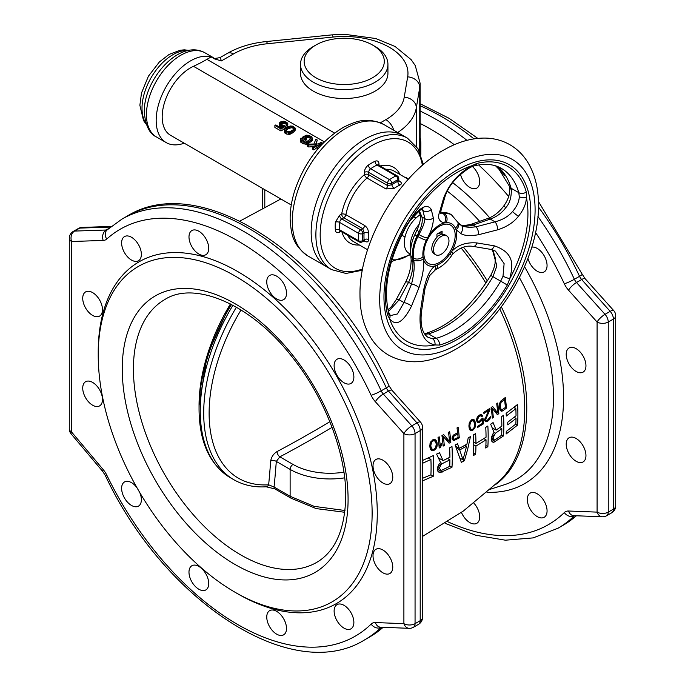 <?xml version="1.0" encoding="UTF-8"?>
<svg xmlns="http://www.w3.org/2000/svg" width="685" height="685" viewBox="0 0 685 685"><rect width="100%" height="100%" fill="white"/><g stroke="black" fill="none" stroke-linecap="round" stroke-linejoin="round"><path stroke-width="1.03" d="M235.169 592.319A193.684 111.826 60 0 0 372.126 513.253A193.684 111.826 -120 0 0 235.169 276.038A193.684 111.826 -120 0 0 98.22 355.113L98.22 352.141A197.323 113.924 -120 0 1 237.746 271.577A197.323 113.924 -120 0 1 377.272 513.253A197.323 113.924 60 0 1 237.746 593.809L235.169 592.319A193.684 111.826 60 0 1 98.22 355.113M392.762 477.282A13.965 8.066 -120 0 0 386.665 463.231A13.965 8.066 -120 0 0 375.902 459.489A13.965 8.066 -120 0 0 373.017 465.886A13.965 8.066 -120 0 0 379.113 479.937A13.965 8.066 -120 0 0 389.868 483.678A13.965 8.066 -120 0 0 392.762 477.282M391.443 572.035A13.965 8.066 -120 0 0 388.9 555.826A13.965 8.066 -120 0 0 375.902 549.301A13.965 8.066 -120 0 0 374.335 550.757A13.965 8.066 -120 0 0 376.878 566.974A13.965 8.066 -120 0 0 389.868 573.491A13.965 8.066 -120 0 0 391.443 572.035M348.93 629.455A13.965 8.066 -120 0 0 350.977 628.821A13.965 8.066 -120 0 0 351.833 614.308A13.965 8.066 -120 0 0 339.058 603.999A13.965 8.066 -120 0 0 337.011 604.632A13.965 8.066 -120 0 0 336.164 619.146A13.965 8.066 -120 0 0 348.93 629.455M276.637 634.147A13.965 8.066 -120 0 0 283.616 634.841A13.965 8.066 -120 0 0 285.756 623.65A13.965 8.066 -120 0 0 276.637 611.345A13.965 8.066 -120 0 0 269.65 610.652A13.965 8.066 -120 0 0 267.51 621.843A13.965 8.066 -120 0 0 276.637 634.147M193.915 584.862A13.965 8.066 -120 0 0 205.834 589.931A13.965 8.066 -120 0 0 203.796 570.81A13.965 8.066 -120 0 0 191.877 565.741A13.965 8.066 -120 0 0 193.915 584.862M136.957 487.703A13.965 8.066 -120 0 0 124.516 481.949A13.965 8.066 -120 0 0 122.94 494.801A13.965 8.066 -120 0 0 138.473 506.129A13.965 8.066 -120 0 0 140.048 493.277A13.965 8.066 -120 0 0 139.714 492.472M82.731 388.104A13.965 8.066 -120 0 0 88.827 402.155A13.965 8.066 -120 0 0 99.59 405.897A13.965 8.066 -120 0 0 102.476 399.509A13.965 8.066 -120 0 0 96.379 385.45A13.965 8.066 -120 0 0 85.625 381.708A13.965 8.066 -120 0 0 82.731 388.104M84.049 293.351A13.965 8.066 -120 0 0 86.593 309.569A13.965 8.066 -120 0 0 99.59 316.085A13.965 8.066 -120 0 0 101.157 314.629A13.965 8.066 -120 0 0 98.614 298.412A13.965 8.066 -120 0 0 85.625 291.896A13.965 8.066 -120 0 0 84.049 293.351M126.554 235.94A13.965 8.066 -120 0 0 124.516 236.565A13.965 8.066 -120 0 0 123.66 251.078A13.965 8.066 -120 0 0 136.435 261.387A13.965 8.066 -120 0 0 138.473 260.754A13.965 8.066 -120 0 0 139.329 246.24A13.965 8.066 -120 0 0 126.554 235.94M198.856 231.239A13.965 8.066 -120 0 0 191.877 230.554A13.965 8.066 -120 0 0 189.736 241.736A13.965 8.066 -120 0 0 198.856 254.049A13.965 8.066 -120 0 0 205.834 254.734A13.965 8.066 -120 0 0 207.975 243.552A13.965 8.066 -120 0 0 198.856 231.239M281.578 280.525A13.965 8.066 -120 0 0 269.65 275.456A13.965 8.066 -120 0 0 271.697 294.576A13.965 8.066 -120 0 0 283.616 299.645A13.965 8.066 -120 0 0 281.578 280.525M352.552 370.585A13.965 8.066 -120 0 0 337.011 359.257A13.965 8.066 -120 0 0 335.444 372.109A13.965 8.066 -120 0 0 350.977 383.446A13.965 8.066 -120 0 0 352.552 370.585M375.371 401.744A7.895 2.201 -41.9 0 1 383.309 394.046L388.464 391.075A7.895 2.201 -41.9 0 1 391.983 390.287L389.003 385.749A7.895 0.942 154.9 0 1 386.34 387.847A7.895 4.555 -120 0 0 388.464 391.075L416.985 422.902L411.831 425.873L383.309 394.046A7.895 4.555 60 0 1 381.185 390.827A7.895 0.942 154.9 0 1 371.124 395.305A15.789 9.111 -120 0 0 375.371 401.744L403.893 433.579A7.895 2.201 -41.9 0 1 411.831 425.873A7.895 4.555 60 0 1 415.059 433.579A7.895 4.555 0 0 1 403.893 433.579L403.893 623.658A7.895 6.054 -87.8 0 0 409.168 628.325L380.646 627.212A7.895 6.054 -87.8 0 1 375.371 622.554L403.893 623.658A7.895 4.555 0 0 0 415.059 623.658L415.059 433.579L420.205 430.6L420.205 620.687L415.059 623.658A7.895 4.555 -120 0 1 413.423 627.272L418.569 624.3A7.895 4.555 -120 0 0 420.205 620.687A7.895 4.555 180 0 0 422.517 617.459L422.517 427.38A7.895 4.555 180 0 1 420.205 430.6A7.895 4.555 60 0 0 416.985 422.902A7.895 2.201 -41.9 0 1 420.504 422.114A7.895 7.895 0 0 1 422.517 427.38M517.894 414.956A176.362 101.825 60 0 1 517.569 425.094L506.147 433.99A179.17 103.444 60 0 0 506.283 431.43L515.848 424.049A176.893 102.133 60 0 0 516.019 418.432L507.748 424.846A178.905 103.289 60 0 0 507.765 422.876A178.905 103.289 60 0 0 507.756 422.217L516.028 415.795A176.893 102.133 60 0 0 515.848 408.662L506.283 416.052A179.17 103.444 60 0 0 506.147 413.338L517.569 404.441A176.362 101.825 60 0 1 517.894 414.956M503.835 425.77A179.675 103.735 60 0 1 503.518 435.917L493.782 442.339L492.481 441.988L491.222 439.907A181.465 104.771 60 0 0 491.273 438.177L492.695 434.196L494.073 432.398L490.648 424.186L493.072 422.568L496.12 430.12L501.848 426.104A180.027 103.94 60 0 0 501.531 416.694L503.518 415.264A179.675 103.735 60 0 1 503.835 425.77M488.165 436.516A181.756 104.942 60 0 1 487.857 446.671L485.742 448.024A181.927 105.036 60 0 0 486.042 439.847L475.938 446.072A182.407 105.31 60 0 1 475.638 454.249L473.429 455.551A182.441 105.336 60 0 0 473.737 445.404A182.441 105.336 60 0 0 473.429 434.898L475.638 433.588A182.407 105.31 60 0 1 475.947 443.435L486.05 437.218A181.927 105.036 60 0 0 485.742 427.371L487.857 426.01A181.756 104.942 60 0 1 488.165 436.516M467.761 448.838L464.421 460.68L461.356 462.349L455.14 444.993L457.486 443.769L459.275 448.35L466.93 444.163L468.206 437.903L470.458 436.619L467.761 448.838M452.297 457.126A181.636 104.865 60 0 1 451.989 467.273L440.335 472.581L438.768 472.085L437.244 469.85A179.975 103.906 60 0 0 437.295 468.12L438.982 464.293L440.626 462.64L436.61 454.087L439.496 452.742L443.067 460.594L449.917 457.229A181.422 104.745 60 0 0 449.608 447.819L451.989 446.611A181.636 104.865 60 0 1 452.297 457.126M422.517 460.466L433.28 455.611A179.427 103.598 60 0 1 433.596 466.117A179.427 103.598 60 0 1 433.28 476.263L422.517 480.87M422.517 478.31L430.908 474.842A179.042 103.366 60 0 0 430.908 459.464L422.517 463.317M442.253 463.617L441.02 464.635L439.753 467.393A180.301 104.094 60 0 1 439.719 468.694L440.857 470.261L442.065 470.107L449.728 466.348A181.422 104.745 60 0 0 449.908 459.866L442.253 463.617L440.601 462.666M459.703 449.925L466.596 446.158L462.991 459.815L459.703 449.925L456.364 447.999M495.435 433.22L493.337 437.227A181.234 104.634 60 0 1 493.294 438.52L494.245 439.976L495.246 439.701L501.651 435.223A180.027 103.94 60 0 0 501.84 428.741L495.435 433.22L494.056 432.423M501.386 409.69L500.761 408.466A180.044 103.949 60 0 0 500.384 405.083L501.086 402.352L504.528 399.586A179.23 103.478 60 0 1 505.402 407.472L501.908 409.793L499.759 408.748M471.16 429.418L470.004 427.252A182.45 105.336 60 0 0 469.833 425.676L470.398 422.44L471.734 420.924L473.241 420.778L474.448 422.97A182.407 105.319 60 0 1 474.619 424.546L474.003 427.757L472.65 429.255L471.16 429.418L469.216 428.296M454.198 435.891L453.205 437.818A181.782 104.951 60 0 1 453.264 438.494L454.523 439.239L458.085 437.373A182.09 105.13 60 0 0 457.76 434.025L454.198 435.891L453.213 435.326M432.286 449.317L431.011 447.082A179.196 103.461 60 0 0 430.839 445.507L431.507 442.33L433.023 440.917L434.71 440.875L436.037 443.135A179.967 103.906 60 0 1 436.208 444.711L435.48 447.862L433.947 449.257L432.286 449.317L430.12 448.067M502.679 410.889L501.189 411.257L499.802 409.15A180.206 104.043 60 0 0 499.425 405.768L500.744 401.102L505.282 397.514A179.042 103.366 60 0 1 506.455 408.106L502.679 410.889L499.819 409.236M497.755 412.978A180.557 104.248 60 0 0 496.711 403.722L497.678 403.037A180.412 104.163 60 0 1 498.843 413.629L497.387 414.648L492.352 408.466A181.165 104.599 60 0 1 493.303 417.448L492.31 418.115A181.285 104.668 60 0 0 491.145 407.532L492.635 406.53L497.755 412.978L494.544 411.12M489.972 409.561L485.682 419.4A181.885 105.01 60 0 1 485.725 419.845L486.675 420.41L487.54 420.093L490.597 416.668L489.921 418.997L487.463 421.309L485.716 421.737L484.706 420.496A181.962 105.053 60 0 0 484.663 420.051L488.636 410.443L483.918 413.5A181.962 105.053 60 0 0 483.764 412.361L489.818 408.423A181.431 104.745 60 0 1 489.972 409.561L488.97 408.979M481.786 418.749L482.985 417.996A182.056 105.113 60 0 1 483.559 423.801L477.676 427.431A182.338 105.276 60 0 0 477.582 426.327L482.608 423.236A182.107 105.139 60 0 0 482.257 419.657L480.63 421.626L478.695 422.576L477.753 422.431L476.657 420.933A182.356 105.284 60 0 0 476.546 420.025L477.95 416.232L480.716 414.528L482.754 415.958L481.726 416.6L480.69 415.778L478.935 416.617L477.454 419.725A182.321 105.267 60 0 1 477.505 420.179L478.181 421.215L479.474 421.147L481.786 418.749M475.527 424.246L475.082 427.354L472.744 430.368L471.657 430.771L470.107 430.266L469.131 427.988A182.45 105.336 60 0 0 468.908 425.967L469.293 422.833L471.588 419.785L472.684 419.391L474.277 419.922L475.304 422.225A182.39 105.302 60 0 1 475.527 424.246L474.525 423.673M453.847 440.524L459.292 437.886A182.15 105.165 60 0 0 458.137 427.303L457.023 427.902A182.09 105.13 60 0 1 457.614 432.672L453.324 435.155L452.04 438.177A181.688 104.899 60 0 1 452.134 439.076L453.847 440.524L452.477 439.727M449.565 441.542A181.465 104.771 60 0 0 448.521 432.286L449.668 431.713A181.568 104.831 60 0 1 450.833 442.296L449.112 443.161L443.332 436.559A180.917 104.454 60 0 1 444.291 445.541L443.118 446.106A180.789 104.377 60 0 0 441.953 435.523L443.709 434.675L449.565 441.542L445.849 439.393M438.032 437.39L439.213 436.833A180.455 104.189 60 0 1 440.224 445.644L441.251 443.52A180.6 104.274 60 0 1 441.423 445.301L440.387 447.416L439.205 447.981A180.309 104.103 60 0 0 438.032 437.39M437.227 444.479L436.696 447.528L434.042 450.37L432.826 450.696L431.096 450.088L430.026 447.759A179.042 103.366 60 0 0 429.803 445.729L430.274 442.647L432.869 439.779L434.102 439.462L435.874 440.095L436.996 442.45A180.104 103.983 60 0 1 437.227 444.479L436.114 443.837M430.908 459.464L428.185 457.888M423.27 462.795L422.517 462.358M514.966 417.824L514.966 416.643M514.966 408.157L514.966 406.539M438.854 458.744L439.368 458.453M515.848 408.662L513.793 407.472M517.569 425.094L515.814 424.083M516.019 418.432L514.11 417.328M496.12 430.12L492.25 427.885M503.518 435.917L501.668 434.847M495.469 441.594L491.248 439.153M493.782 442.339L491.65 441.106M501.84 428.741L499.802 427.56M494.407 434.35L493.14 433.622M493.705 435.686L492.387 434.924M493.337 437.227L491.779 436.328M493.294 438.52L491.445 437.45M493.594 439.582L491.265 438.237M494.245 439.976L491.265 438.254M487.857 446.671L485.879 445.524M486.042 439.847L483.867 438.597M475.938 446.072L473.737 444.796M475.638 454.249L473.566 453.05M475.947 443.435L473.712 442.142M464.421 460.68L460.046 458.154M459.275 448.35L455.662 446.269M462.991 459.815L460.029 458.111M466.596 446.158L465.004 445.241M443.067 460.594L438.477 457.94M451.989 467.273L449.745 465.971M442.356 472.033L437.27 469.105M440.335 472.581L437.775 471.1M449.908 459.866L447.459 458.453M441.02 464.635L439.513 463.762M440.19 465.903L438.614 464.987M439.753 467.393L437.895 466.322M439.719 468.694L437.501 467.41M440.078 469.79L440.857 470.261M423.125 480.733L422.517 480.382M433.28 476.263L430.856 474.868M506.455 408.106L505.384 407.489M501.865 411.24L500.11 410.221M504.528 399.586L503.381 398.927M501.694 401.667L500.735 401.119M501.086 402.352L500.255 401.872M500.666 403.157L499.904 402.712M500.435 404.064L499.613 403.593M500.384 405.083L499.451 404.544M500.761 408.466L499.656 407.832M501.009 409.245L499.733 408.508M498.843 413.629L494.587 411.171M492.352 408.466L491.179 407.789M493.303 417.448L492.198 416.814M485.93 418.287L485.16 417.841M485.682 419.4L484.792 418.886M485.725 419.845L484.723 419.263M486.127 420.299L484.706 419.477M490.511 417.67L489.758 417.233M489.921 418.997L489.21 418.586M489.296 419.888L488.474 419.408M488.14 420.873L487.078 420.265M487.463 421.309L484.689 419.708M486.427 421.746L484.8 420.804M488.636 410.443L487.634 409.861M483.559 423.801L482.582 423.244M482.257 419.657L481.521 419.229M481.469 420.864L480.63 420.384M480.63 421.626L479.628 421.052M479.586 422.268L476.614 420.547M478.695 422.576L477.008 421.6M482.3 415.264L481.135 414.588M482.754 415.958L480.442 414.622M481.264 415.906L479.62 414.956M480.69 415.778L479.457 415.059M479.971 415.975L478.935 415.375M478.935 416.617L478.07 416.12M478.267 417.268L477.548 416.848M477.805 418.038L477.103 417.636M477.539 418.937L476.811 418.518M477.454 419.725L476.666 419.271M477.505 420.179L476.606 419.657M477.753 420.744L476.554 420.051M478.181 421.215L476.58 420.29M475.304 422.225L473.755 421.326M475.467 425.479L474.611 424.983M475.356 426.25L474.585 425.813M475.082 427.354L474.294 426.892M474.611 428.33L473.9 427.919M473.789 429.521L472.924 429.024M472.744 430.368L469.225 428.339M471.657 430.771L469.713 429.649M474.277 419.922L473.626 419.545M474.739 420.624L472.633 419.408M474.996 421.198L472.179 419.571M473.241 420.778L471.563 419.811M472.659 420.633L471.417 419.922M471.734 420.924L470.835 420.402M470.878 421.677L470.141 421.249M470.398 422.44L469.67 422.02M469.85 424.22L469.088 423.775M469.833 425.676L468.942 425.162M470.004 427.252L468.985 426.669M470.321 428.493L469.105 427.791M459.292 437.886L458.068 437.176M454.806 440.258L452.091 438.691M457.76 434.025L456.467 433.28M453.658 436.405L452.828 435.934M453.324 437.056L452.502 436.576M453.205 437.818L452.228 437.261M453.264 438.494L452.1 437.818M450.833 442.296L445.892 439.445M443.332 436.559L441.996 435.78M444.291 445.541L443.007 444.805M440.224 445.644L438.922 444.89M441.423 445.301L440.618 444.839M440.387 447.416L439.094 446.671M436.996 442.45L435.275 441.457M437.141 445.695L436.191 445.147M437.004 446.457L436.157 445.961M436.696 447.528L435.814 447.022M436.157 448.478L435.36 448.016M435.223 449.6L434.256 449.043M434.042 450.37L430.137 448.11M432.826 450.696L430.659 449.446M435.874 440.095L435.155 439.676M436.388 440.823L434.05 439.47M436.67 441.414L433.536 439.607M434.71 440.875L432.843 439.796M434.05 440.695L432.68 439.898M433.023 440.917L432.021 440.344M432.055 441.602L431.233 441.131M431.507 442.33L430.694 441.859M430.874 444.06L430.034 443.572M430.839 445.507L429.846 444.933M431.011 447.082L429.88 446.432M431.353 448.341L430.009 447.562M419.58 151.702A78.321 45.219 0 0 0 420.821 143.679A78.321 45.219 0 0 0 420.11 137.599M585.958 365.747A13.965 8.066 -120 0 0 579.861 351.688A13.965 8.066 -120 0 0 569.098 347.954A13.965 8.066 -120 0 0 566.204 354.342A13.965 8.066 -120 0 0 572.3 368.393A13.965 8.066 -120 0 0 583.063 372.135A13.965 8.066 -120 0 0 585.958 365.747M584.63 460.5A13.965 8.066 -120 0 0 582.096 444.282A13.965 8.066 -120 0 0 569.098 437.766A13.965 8.066 -120 0 0 567.531 439.222A13.965 8.066 -120 0 0 570.074 455.431A13.965 8.066 -120 0 0 583.063 461.955A13.965 8.066 -120 0 0 584.63 460.5M542.126 517.911A13.965 8.066 -120 0 0 544.173 517.278A13.965 8.066 -120 0 0 545.029 502.764A13.965 8.066 -120 0 0 532.254 492.464A13.965 8.066 -120 0 0 530.207 493.097A13.965 8.066 -120 0 0 529.359 507.602A13.965 8.066 -120 0 0 542.126 517.911M461.45 512.397A13.965 8.066 -120 0 0 469.833 522.604A13.965 8.066 -120 0 0 476.811 523.297A13.965 8.066 -120 0 0 473.857 503.115M280.182 198.59A13.965 8.066 -120 0 0 280.576 199.112M460.466 174.213A13.965 8.066 -120 0 0 464.892 183.032A13.965 8.066 -120 0 0 476.811 188.101A13.965 8.066 -120 0 0 474.765 168.989A13.965 8.066 -120 0 0 472.376 166.464M527.929 258.408A13.965 8.066 -120 0 0 528.64 260.574A13.965 8.066 -120 0 0 544.173 271.902A13.965 8.066 -120 0 0 545.74 259.041A13.965 8.066 -120 0 0 531.757 247.148M602.363 516.781L573.833 515.677A7.895 6.054 -87.8 0 1 568.559 511.01L597.089 512.123A7.895 6.054 92.2 0 0 602.363 516.781A7.895 7.895 0 0 0 606.61 515.736A7.895 4.555 -120 0 0 608.246 512.123L608.246 322.036A7.895 4.555 -120 0 0 605.026 314.338A7.895 2.201 138.1 0 0 597.089 322.036A7.895 4.555 0 0 0 608.246 322.036L613.4 319.064A7.895 4.555 0 0 0 615.712 315.836L615.712 505.924A7.895 4.555 180 0 1 613.4 509.143L608.246 512.123A7.895 4.555 180 0 1 597.089 512.123L597.089 322.036L568.559 290.209A7.895 2.201 -41.9 0 1 576.505 282.511A7.895 4.555 60 0 1 574.381 279.283A7.895 0.942 154.9 0 1 564.32 283.761A234.964 135.656 -120 0 0 535.516 232.455M585.17 278.744L582.199 274.214A7.895 0.942 154.9 0 1 579.536 276.312A7.895 4.555 -120 0 0 581.651 279.531A7.895 2.201 -41.9 0 1 585.17 278.744L613.7 310.57A7.895 2.201 138.1 0 0 610.181 311.358A7.895 4.555 60 0 1 613.4 319.064L613.4 509.143A7.895 4.555 60 0 1 611.765 512.757L606.61 515.736M71.137 433.896A7.895 1.892 -40.1 0 1 71.6 432.038A7.895 4.555 180 0 1 69.288 428.81A7.895 7.895 0 0 0 71.137 433.896L102.724 471.434A7.895 1.892 139.9 0 1 103.187 469.576A15.789 9.111 -120 0 1 106.766 475.099A234.964 135.656 -120 0 0 371.124 624.095A7.895 6.379 45.7 0 0 381.185 627.306L381.297 627.237M107.288 229.749A7.895 4.555 60 0 1 106.158 230.014A7.895 6.156 88.1 0 0 103.187 240.435L71.6 241.505A7.895 6.156 -91.9 0 1 74.571 231.076L79.725 228.105A7.895 6.156 -91.9 0 1 82.063 227.42A7.895 7.895 0 0 0 78.39 228.473A7.895 4.555 60 0 1 79.725 228.105L110.431 227.069M108.59 228.602L106.158 230.014L74.571 231.076A7.895 4.555 -120 0 0 73.235 231.444A7.895 7.895 0 0 0 69.288 238.277A7.895 4.555 0 0 0 71.6 241.505L71.6 432.038L103.187 469.576M270.669 461.073A4.076 2.534 -175.8 0 1 276.295 461.416L279.882 456.826A4.076 2.26 62 0 1 277.125 451.526C273.563 453.693 271.414 456.869 270.669 461.073A1222.93 706.064 60 0 1 268.648 484.809A4.076 3.108 86.5 0 1 266.165 486.795C254.161 487.523 243.398 485.177 233.876 479.74L230.425 477.753A145.717 84.127 120 0 1 200.251 411.043A145.717 84.127 120 0 1 232.926 305.253M344.786 512.286L316.17 508.595L290.971 498.158L274.925 488.893A4.076 2.355 -60 0 1 274.077 487.026L268.648 484.809A142.112 82.046 120 0 1 209.113 413.218A142.112 82.046 120 0 1 241.043 309.954M277.125 451.526A1220.901 704.882 0 0 0 329.845 421.72M344.992 510.513L314.192 506.361L290.123 496.291L274.077 487.026A1226.998 708.41 60 0 0 276.295 461.416L290.123 469.405A56.461 32.597 0 0 0 344.675 477.839M230.425 303.952A139.697 80.659 120 0 0 199.052 405.443L199.052 409.382C199.326 442.09 209.781 464.875 230.425 477.753M214.491 58.867L213.044 57.471C213.215 58.627 215.621 58.619 220.27 57.454L221.366 60.931L214.491 58.867L211.126 56.923A48.575 28.042 -60 0 0 175.163 73.946A48.575 28.042 -60 0 0 156.171 120.38A48.575 28.042 120 0 0 166.232 142.617A48.575 28.042 120 0 0 184.214 143.174M419.357 151.248L419.751 148.928A75.898 43.814 0 0 0 420.11 144.672L420.11 83.202A75.898 43.814 180 0 1 419.751 87.457A12.142 9.864 -170.4 0 0 407.669 76.857L404.236 97.184A63.748 36.81 180 0 1 385.86 119.635L380.355 122.812M423.399 164.537L417.987 148.722L407.498 138.182A75.898 43.814 120 0 0 331.6 182.004A75.898 43.814 120 0 0 331.6 269.633L326.882 266.91A75.898 43.814 120 0 1 326.882 179.273A75.898 43.814 -60 0 1 402.771 135.459A75.898 43.814 -60 0 0 344.29 155.786A75.898 43.814 -60 0 0 311.161 232.164A75.898 43.814 120 0 0 326.882 266.91L307.985 256.002C292.067 244.648 291.253 233.457 290.149 219.517C290.02 209.653 291.784 199.318 295.44 188.521C305.63 160.65 321.77 140.168 343.853 127.076C356.294 121.254 366.347 116.527 383.883 124.55A75.898 43.814 120 0 0 325.401 144.886A75.898 43.814 120 0 0 292.272 221.264A75.898 43.814 120 0 0 307.985 256.002M291.271 204.986L170.488 135.253A40.072 23.136 -60 0 1 164.948 101.234A40.072 23.136 -60 0 1 193.478 66.299A182.141 105.165 120 0 0 206.921 59.355L334.571 133.053M307.265 144.158L308.695 144.98L316.83 144.826L312.625 147.249L313.704 147.874L322.284 142.917L321.214 142.292L318.294 143.978L315.759 143.996L317.275 140.023L315.845 139.201L313.953 144.013L307.265 144.158L307.265 146.136L308.695 146.967L313.73 146.616M316.205 143.996L317.275 140.023M312.625 147.249L312.625 149.236L313.704 149.852L315.365 148.893A40.072 23.136 -60 0 1 322.284 143.91L322.284 142.917M310.99 138.892L308.849 137.437L308.849 136.418L311.161 138.387L307.676 141.024L304.063 141.041L301.922 139.594L302.119 138.653L301.049 138.036L300.313 138.661L300.647 140.125L305.125 142.292L308.755 141.641L312.6 138.798L311.555 136.717L308.867 135.382L306.341 135.185L302.693 137.086L305.373 138.635L306.469 138.002L304.859 137.069L307.051 136.015L308.849 136.418M305.844 137.642A40.072 23.136 -60 0 1 306.323 137.317L308.849 137.437M302.693 137.086L302.693 138.541L305.373 140.091A40.072 23.136 -60 0 1 306.469 139.269L306.469 138.002M300.295 139.5L300.647 142.103L302.967 143.662L306.572 144.261L308.755 143.293A40.072 23.136 -60 0 1 311.495 141.221L312.6 139.826L312.617 137.968M294.002 128.866L293.291 127.23L294.173 128.369L293.788 129.414L290.32 131.417L287.606 131.537L285.816 130.51L286.03 128.943L288.222 127.47L291.313 126.716L293.291 127.23M286.022 130.689L286.947 129.696A40.072 23.136 -60 0 1 288.222 128.729L291.313 127.752L293.291 128.232M284.378 130.099L284.729 132.916L286.869 134.157L289.969 134.234L292.307 133.044A40.072 23.136 -60 0 1 293.951 131.803L295.432 129.91L295.44 128.258L292.949 126.186L290.423 125.989L287.512 126.845L284.395 129.474L285.619 131.657L289.404 132.368L293.951 130.561L295.44 128.258M279.257 123.557L280.311 125.012L283.907 126.237L280.987 127.932L275.798 124.935L274.882 125.458L280.97 128.968L285.714 126.228L281.227 124.482L280.525 123.446L281.081 122.504L283.085 121.964L284.883 122.375L286.484 123.514L286.287 124.661L287.358 125.278L287.58 123.086L285.799 121.844L283.273 121.236L280.002 122.093L279.257 123.557L279.6 125.954L282.468 127.607M286.287 124.661L286.287 125.749L287.358 126.374L287.923 123.916M286.484 124.524L284.883 123.386L284.883 122.375M280.713 124.156L281.081 123.668A40.072 23.136 -60 0 1 281.449 123.411L284.883 123.386M274.882 125.458L274.882 127.444L280.97 130.955L282.631 129.996A40.072 23.136 -60 0 1 285.714 127.521L285.714 126.228M211.126 56.923L206.921 59.355M315.879 45.03L313.302 46.511A43.712 25.242 0 0 0 300.501 64.364L300.501 73.286A43.712 25.242 0 0 0 313.31 91.131A43.712 25.242 0 0 0 360.944 96.602A43.712 25.242 0 0 0 387.933 73.286L387.933 64.364A43.712 25.242 0 0 0 375.132 46.511L372.554 45.03A40.072 23.136 0 0 0 315.879 45.03A40.072 23.136 0 0 0 315.879 77.747A40.072 23.136 0 0 0 372.554 77.747A40.072 23.136 0 0 0 372.554 45.03L375.132 46.511M300.501 64.364A43.712 25.242 0 0 0 313.31 82.209A43.712 25.242 0 0 0 360.944 87.68A43.712 25.242 0 0 0 387.933 64.364M321.154 145.22L320.486 145.948M317.112 149.835L317.112 148.996L317.266 149.655M318.431 148.277L317.677 147.849L317.112 148.996M313.704 149.852L313.704 147.874M308.695 146.967L308.695 144.98M312.6 139.826L312.6 138.798M312.232 140.502L312.232 139.432M311.495 141.221L311.495 140.057M308.755 143.293L308.755 141.641M307.659 143.953L307.659 142.06M306.572 144.261L306.572 142.283M305.125 144.27L305.125 142.292M304.046 144.073L304.046 142.086M302.967 143.662L302.967 141.675M301.357 142.728L301.357 140.742M300.647 142.103L300.647 140.125M302.119 139.791L302.119 138.653M310.99 138.858L310.99 137.873M310.459 138.37L310.459 137.351M307.95 137.137L307.95 136.118M307.051 137.06L307.051 136.015M306.323 137.317L306.323 136.229M305.373 140.091L305.373 138.635M292.307 133.044L292.307 131.511M293.951 131.803L293.951 130.561M291.219 133.678L291.219 131.94M290.491 134.037L290.491 132.154M289.404 134.346L289.404 132.368M288.317 134.354L288.317 132.368M286.869 134.157L286.869 132.171M285.619 133.644L285.619 131.657M284.729 132.916L284.729 130.929M295.432 129.91L295.432 128.883M295.055 130.587L295.055 129.516M294.687 131.058L294.687 129.936M294.002 128.84L294.002 127.847M292.212 127.83L292.212 126.819M291.313 127.752L291.313 126.716M289.498 128.061L289.498 126.939M288.222 128.729L288.222 127.47M286.947 129.696L286.947 128.206M286.03 130.681L286.03 128.943M280.97 130.955L280.97 128.968M282.468 127.076L282.468 126.04M281.389 127.239L281.389 125.629M280.311 126.622L280.311 125.012M279.6 125.954L279.6 124.387M287.734 125.689L287.734 124.653M287.358 126.374L287.358 125.278M286.484 124.319L286.484 123.514M285.953 124.002L285.953 122.992M283.984 123.086L283.984 122.067M283.085 123L283.085 121.964M282.177 123.154L282.177 122.076M281.449 123.411L281.449 122.29M281.081 123.668L281.081 122.504M280.713 123.985L280.713 122.923M398.773 180.669L399.526 181.097C401.889 182.664 401.992 184 399.817 185.104A40.68 23.487 120 0 0 394.226 188.332L385.938 188.94L367.049 178.031A3.04 1.755 120 0 0 368.693 174.675A3.04 1.755 0 0 0 364.394 174.675A3.04 1.293 -130.6 0 0 367.049 178.031A40.68 23.487 -60 0 0 353.503 194.643A40.68 23.487 -60 0 0 345.891 214.688A3.04 1.293 10.6 0 0 341.661 214.062A3.04 1.755 -120 0 0 343.801 217.779A3.04 1.755 120 0 0 345.891 214.688L364.78 225.588C367.314 227.548 368.521 230.04 368.393 233.071A40.68 23.487 120 0 0 368.393 239.527C368.521 241.959 367.323 242.541 364.78 241.274L364.035 240.846M364.78 225.588A3.04 1.755 -60 0 1 362.69 228.687L364.112 232.823A3.04 1.575 -175.4 0 1 368.393 233.071M368.393 239.527A3.04 1.918 -5.1 0 0 364.112 239.767L363.932 240.897L364.771 240.692L364.214 240.435A3.04 1.755 -60 0 1 364.223 240.444M359.154 241.899L340.265 230.999A3.04 1.755 -60 0 1 339.649 229.835L358.538 240.735A48.575 28.042 -60 0 1 358.538 233.337A3.04 1.584 4.4 0 0 362.819 233.576L364.112 232.823A43.712 25.242 -60 0 0 364.112 239.767L362.819 240.512A3.04 1.909 -4.9 0 1 358.538 240.735A3.04 1.755 -60 0 0 359.154 241.899A3.04 3.04 0 0 0 362.194 241.899A3.04 1.755 -120 0 0 362.819 240.512A45.535 26.287 -60 0 1 362.819 233.576A3.04 1.755 -120 0 0 360.67 229.852L341.781 218.952A3.04 1.755 60 0 1 339.632 215.227L341.661 214.062A43.712 25.242 -60 0 1 364.394 174.675L364.394 172.346A6.071 3.502 -60 0 1 368.282 165.162A51.606 29.797 -60 0 1 375.097 161.232A3.04 1.909 -115.1 0 0 377.05 165.051A48.575 28.042 120 0 0 370.636 168.75A3.04 1.584 55.6 0 1 368.29 165.162M335.359 222.197A3.04 1.584 -175.6 0 1 339.649 222.428L358.538 233.337A3.04 1.755 -60 0 1 360.67 229.852L362.69 228.687L343.801 217.779L341.781 218.952A3.04 1.755 -60 0 0 339.649 222.428A48.575 28.042 120 0 0 339.649 229.835A3.04 1.909 -4.9 0 0 335.359 230.057A51.606 29.797 -60 0 1 335.359 222.197L339.632 215.227M394.226 188.332A3.04 1.575 55.4 0 1 391.871 184.744L391.871 183.255A3.04 1.584 55.6 0 0 389.525 179.658A3.04 1.755 -60 0 0 387.582 183.255A3.04 1.755 0 0 0 391.871 183.255A45.535 26.287 -60 0 1 397.882 179.778A3.04 1.755 0 0 0 398.773 178.545A3.04 3.04 0 0 0 397.257 175.917L378.36 165.008A3.04 1.755 -60 0 0 377.05 165.051L395.939 175.959A3.04 1.755 -60 0 1 397.257 175.917M398.516 181.028A3.04 1.755 -60 0 1 398.507 181.028L399.012 181.388L398.773 180.557L397.882 181.277A43.712 25.242 -60 0 0 391.871 184.744L387.582 185.584A3.04 1.755 -60 0 1 385.938 188.94M364.394 172.346A3.04 1.755 180 0 1 368.693 172.346L368.693 174.675L387.582 185.584L387.582 183.255L368.693 172.346A3.04 1.755 -60 0 1 370.636 168.75L389.525 179.658A48.575 28.042 -60 0 1 395.939 175.959A3.04 1.909 64.9 0 1 397.882 179.778L397.882 181.277A3.04 1.918 -114.9 0 0 399.817 185.104M435.78 254.769A10.926 6.311 120 0 1 435.78 242.148A10.926 6.311 -60 0 1 446.706 235.837A10.926 6.311 -60 0 1 446.706 248.458A10.926 6.311 120 0 1 435.78 254.769L434.059 253.775A10.926 6.311 120 0 1 436.953 237.387L436.953 234.099L442.099 231.128L442.099 234.416A10.926 6.311 120 0 1 444.993 234.844L446.706 235.837M436.953 236.548L441.02 234.398L441.02 231.753A3.639 2.106 0 0 1 437.518 233.773M449.951 253.912L451.535 251.66C457.666 244.965 466.16 242.062 477 242.952L494.364 245.838C516.242 253.347 512.371 267.664 509.751 278.692L507.302 285.02A101.526 58.619 -60 0 1 439.573 345.069L435.026 344.957C423.484 342.654 418.603 331.48 420.384 311.435L423.57 290.329C426.644 276.44 430.651 268.263 435.591 265.806L437.492 264.958A23.812 13.751 120 0 0 449.951 253.912A6.071 0.642 34.3 0 1 451.569 255.625L452.939 253.844C459.361 247.722 466.083 245.239 473.121 246.394L490.46 249.34A6.071 3.442 99.7 0 1 490.451 249.34L495.46 251.104L504.117 263.622L503.004 276.235L500.692 281.133A96.662 55.81 -60 0 1 436.217 338.304L432.526 338.724L428.039 337.337C421.635 333.124 420.239 323.269 421.498 311.632L425.111 287.948L429.589 275.653L435.583 269.625C441.714 266.876 447.048 262.209 451.569 255.625M423.005 256.592L423.296 258.699C424.486 265.232 423.039 274.891 418.955 287.666L411.428 306.272C403.123 322.541 395.827 326.694 389.559 318.713L387.633 315.083A101.526 58.619 -60 0 1 385.432 295.98A101.526 58.619 -60 0 1 405.777 226.401L409.579 220.861C416.069 212.239 425.745 201.176 431.25 209.396L433.271 217.702C433.571 223.541 431.67 230.254 427.56 237.823L426.344 240.281A23.812 13.751 120 0 0 422.859 254.135A23.812 13.751 120 0 0 423.005 256.592A6.071 3.93 173 0 1 413.44 258.185L413.646 260.06C414.827 265.583 414.125 273.563 411.548 284.001L403.996 302.573L397.386 313.97L390.39 315.597L388.489 311.889A6.071 4.256 -14.1 0 1 387.633 315.083M388.001 309.783L391.563 306.495L396.135 299.79L405.52 282.263A6.071 1.712 28.2 0 1 408.568 282.28C411.582 276.021 413.038 269.179 412.927 261.747L412.593 257.697L413.44 258.185A31.57 18.23 -60 0 1 417.867 236.548L417.019 236.06L419.057 231.787C421.866 225.904 422.825 220.964 421.934 216.957L419.366 210.817M424.897 334.289L428.493 333.852A6.071 4.256 74.1 0 0 425.779 333.424L424.512 333.698M460.74 233.439L456.039 229.663L455.251 227.994A23.812 13.751 120 0 0 446.132 222.728L444.368 222.925C438.974 221.538 437.381 217.933 439.573 212.11L443.486 198.547C448.684 184.488 458.085 173.57 471.691 165.796L476.734 163.484A101.526 58.619 -60 0 1 526.311 192.108L526.388 197.374C526.234 203.565 523.588 209.858 518.459 216.263C513.613 222.445 506.669 226.966 497.644 229.817L478.695 234.69C470.064 236.188 464.079 235.768 460.74 233.439A6.071 4.05 -61 0 0 460.954 225.04L458.188 222.702L451.355 214.688A31.57 18.23 120 0 0 444.103 213.283L440.558 213.138M494.364 245.838A6.071 3.442 99.7 0 1 490.46 249.34M420.384 311.435L421.498 311.632M423.57 290.329L424.657 290.517M477 242.952A6.071 3.442 99.6 0 1 473.121 246.394M507.302 285.02L492.977 276.671L496.856 265.934L492.429 249.802M433.271 217.702A6.071 5.566 165.9 0 1 424.914 218.678C424.563 222.873 422.551 228.139 418.886 234.458L417.867 236.548A6.071 0.642 -154.3 0 0 426.344 240.281M431.25 209.396A6.071 5.566 166 0 1 422.85 210.415L424.914 218.678L421.934 216.957A6.071 5.3 -22.7 0 1 420.136 214.807L418.681 211.331M388.404 311.564L399.184 299.799L408.568 282.28L411.548 284.001A6.071 2.081 -157.8 0 1 418.955 287.666M396.135 299.79A6.071 1.712 28.1 0 1 399.184 299.799L403.996 302.573A6.071 2.089 -157.9 0 1 411.428 306.272M422.397 209.096L422.85 210.415L421.361 209.559M526.311 192.108A6.071 4.324 164.1 0 1 518.793 192.673L519.29 196.638C519.119 201.578 516.875 206.545 512.56 211.545C508.484 216.383 502.636 219.817 495.032 221.846L476.084 226.778C468.814 227.728 463.771 227.146 460.954 225.04M497.644 229.817A6.071 2.415 -104.6 0 0 495.032 221.846L490.229 219.072C496.771 216.751 501.951 212.941 505.778 207.632C509.563 203.668 511.421 197.605 511.361 189.445L511.078 188.212A96.662 55.81 120 0 0 497.456 166.515M478.695 234.69A6.071 2.423 -104.6 0 0 476.084 226.778L473.095 225.057L490.229 219.072A6.071 2.928 70.8 0 0 488.037 218.395A6.071 2.928 70.8 0 1 488.037 218.395L488.037 218.395C494.099 216.177 499.399 211.956 503.946 205.731A6.071 0.599 35.2 0 0 505.778 207.632M439.573 212.11A6.071 4.547 16.2 0 0 441.106 210.072L445.053 196.484C448.718 185.37 457.195 175.634 470.475 167.286L474.243 165.864C485.048 163.287 494.082 164.126 501.351 168.382A96.662 55.81 -60 0 1 518.793 192.673L511.078 188.212A6.071 4.324 -15.9 0 1 509.366 186.149L497.31 166.464M443.486 198.547A6.071 4.547 16.2 0 0 445.053 196.484M459.746 224.346C463.017 226.324 467.47 226.555 473.095 225.057A6.071 2.928 70.7 0 0 470.903 224.38L488.037 218.395M440.481 212.778L443.263 212.795A31.57 18.23 -60 0 1 450.516 214.199L451.355 214.688M410.717 254.323L409.099 253.39A23.076 13.323 120 0 1 404.321 242.824A23.076 13.323 -60 0 1 420.153 214.85M441.02 233.791L442.099 234.416M122.255 368.992A159.682 92.192 60 0 1 235.169 303.798A159.682 92.192 60 0 1 348.083 499.374A159.682 92.192 60 0 1 235.169 564.56A159.682 92.192 60 0 1 122.255 368.992M375.371 622.554A15.789 9.111 -120 0 0 371.124 624.095M103.187 240.435A15.789 9.111 -120 0 0 106.766 239.039A7.895 6.396 -132.1 0 1 107.057 229.963L121.896 219.149A242.858 140.219 60 0 1 381.185 390.827L386.34 387.847A242.858 140.219 -120 0 0 127.05 216.177C201.193 169.64 331.608 258.142 389.003 385.749M371.124 395.305A234.964 135.656 -120 0 0 106.766 239.039M381.254 627.237A7.895 4.555 60 0 0 381.185 627.306A242.858 140.219 60 0 1 364.754 639.799L369.909 636.819A242.858 140.219 -120 0 0 383.129 627.314M422.517 536.415L463.334 511.044L500.127 480.279A174.161 100.549 -120 0 0 524.727 409.202A174.161 100.549 -120 0 0 499.776 308.978M485.905 283.153A174.161 100.549 -120 0 0 461.133 248.03M420.821 153.097A78.321 45.219 180 0 1 420.787 154.502L420.821 143.679M495.657 484.509A174.127 100.532 -120 0 0 526.774 407.995A174.127 100.532 -120 0 0 501.377 306.863M487.335 280.953A174.127 100.532 -120 0 0 463.462 247.182M490.537 489.167L504.306 484.766A179.778 103.795 -120 0 0 553.454 397.214A179.778 103.795 -120 0 0 519.444 277.648M479.637 221.332A179.778 103.795 -120 0 0 447.254 191.115M486.975 492.301A187.553 108.281 -120 0 0 563.558 397.72A187.553 108.281 -120 0 0 524.556 266.739M508.655 196.458A234.964 135.656 -120 0 0 478.669 164.948M454.318 144.715A234.964 135.656 -120 0 0 420.11 123.463M564.32 283.761A15.789 9.111 -120 0 0 568.559 290.209M568.559 511.01A15.789 9.111 -120 0 0 564.32 512.56A7.895 6.379 45.7 0 0 574.381 515.762L574.492 515.702M447.699 521.705A234.964 135.656 -120 0 0 564.32 512.56M264.795 189.702L264.795 206.802M489.672 217.761A187.553 108.281 -120 0 0 452.682 182.638M423.852 164.143A187.553 108.281 -120 0 0 423.287 163.852M574.45 515.702A7.895 4.555 60 0 0 574.381 515.762A242.858 140.219 60 0 1 557.95 528.255L563.104 525.284A242.858 140.219 -120 0 0 576.316 515.771M538.453 207.033A242.858 140.219 -120 0 1 579.536 276.312L574.381 279.283A242.858 140.219 60 0 0 537.93 216.451M473.986 138.858A242.858 140.219 -120 0 0 420.11 105.781M420.11 111.073A242.858 140.219 60 0 1 466.939 140.331M495.623 165.873A242.858 140.219 60 0 1 504.991 175.608M610.181 311.358L605.026 314.338L576.505 282.511L581.651 279.531L610.181 311.358M316.641 562.411A151.787 87.637 60 0 1 199.677 521.747A151.787 87.637 60 0 1 133.421 368.992A151.787 87.637 60 0 1 164.854 299.508C193.906 280.619 250.462 303.352 291.673 356.363C324.75 397.309 346.156 453.05 345.771 496.146C345.017 529.419 335.308 551.511 316.641 562.411M364.754 639.799C291.664 685.539 163.741 600.522 105.242 475.33A7.895 0.788 -25.9 0 0 106.766 475.099M236.411 307.188A145.717 84.127 120 0 0 203.702 413.038A145.717 84.127 120 0 0 233.876 479.74M290.971 498.158A4.076 2.355 -60 0 1 290.123 496.291L290.123 469.405A4.076 2.355 120 0 1 293.009 464.413A52.385 30.243 0 0 0 343.921 472.188M332.054 427.363A1224.968 707.228 180 0 1 279.882 456.826L293.009 464.413M231.453 304.483A144.518 83.442 120 0 0 199.052 409.382M188.238 50.544A43.712 25.242 120 0 0 142.009 108.23A43.712 25.242 120 0 0 146.068 123.574M146.436 114.755A48.575 28.042 120 0 0 156.497 136.991C149.39 133.755 145.323 125.355 144.304 111.783C143.67 79.725 179.453 38.266 205.063 52.865A48.575 28.042 120 0 0 167.637 65.871A48.575 28.042 120 0 0 146.436 114.755M220.27 57.454L227.377 53.353C238.568 47.017 251.515 43.087 266.225 41.562A12.142 1.721 84.2 0 1 267.45 43.729L333.141 37.041A63.748 36.81 180 0 1 407.669 76.857M266.225 41.562L331.908 34.875A12.142 1.721 84.2 0 1 333.141 37.041M419.751 148.928L419.751 87.457L416.317 107.776A12.142 9.864 -170.4 0 0 404.236 97.184M416.317 146.205L416.317 107.776A75.898 43.814 180 0 1 397.685 132.522M393.772 130.261A12.142 7.013 -120 0 0 385.86 119.635M193.478 66.299L324.382 141.881M227.377 53.353A12.142 7.013 60 0 1 233.457 53.952A63.748 36.81 180 0 1 267.45 43.729M221.366 60.931L233.457 53.952M422.405 165.393A72.858 42.068 120 0 0 387.128 139.483A72.858 42.068 120 0 0 335.265 184.119A72.858 42.068 120 0 0 322.541 251.344A72.858 42.068 120 0 0 362.622 268.948M405.409 177.638A6.071 3.502 -60 0 1 407.712 178.973M380.029 165.967A43.712 25.242 -60 0 1 400.04 174.538M378.993 165.368L378.993 163.92C378.788 161.24 377.495 160.341 375.106 161.232M340.89 231.359L339.632 232.087A6.071 3.502 -60 0 1 335.359 230.057M359.36 244.999A43.712 25.242 -60 0 1 341.926 231.958M367.032 249.434L364.728 248.098M408.294 179.307L394.183 171.156A40.68 23.487 120 0 0 385.766 169.281M347.663 235.272A40.68 23.487 120 0 0 353.503 241.617L367.614 249.768M364.506 240.692A3.04 1.755 -60 0 1 364.78 241.274M339.632 232.087A3.04 1.755 60 0 1 340.017 230.896M399.526 181.097A3.04 1.755 -60 0 1 398.884 181.157M378.154 164.845A3.04 1.755 180 0 1 378.993 163.92M392 259.546A37.641 21.732 120 0 0 410.238 254.041M423.878 253.347A22.125 12.775 120 0 0 439.53 262.381A22.125 12.775 120 0 0 455.174 235.28A22.125 12.775 120 0 0 439.53 226.247A22.125 12.775 120 0 0 423.878 253.347M452.939 253.844A6.071 0.899 41 0 0 451.535 251.66A23.975 13.846 120 0 0 456.681 234.647A23.975 13.846 120 0 0 456.039 229.663A6.071 4.495 -34.8 0 0 458.188 222.702M413.646 260.06A6.071 3.356 175.2 0 0 423.296 258.699A23.975 13.846 120 0 0 435.591 265.806A6.071 3.836 57.9 0 1 434.41 270.233M417.019 236.06A31.57 18.23 120 0 0 412.593 257.697A6.071 3.93 -7 0 1 410.82 255.325L410.82 255.325C410.135 248.646 411.514 241.694 414.956 234.484A6.071 0.642 25.7 0 0 417.019 236.06M405.52 282.263C409.287 274.805 411.163 267.278 411.128 259.683L411.128 259.683A6.071 2.92 -0.1 0 0 412.927 261.747M419.186 224.243A23.076 13.323 120 0 0 410.221 246.232A23.076 13.323 120 0 0 410.666 250.342M492.13 249.717L493.346 251.386L495.281 258.082L495.058 263.477L493.662 269.094L490.734 275.421L492.977 276.671A96.662 55.81 -60 0 1 428.493 333.852L436.217 338.304A6.071 4.256 -105.9 0 1 439.573 345.069M379.678 299.491A109.891 63.448 120 0 0 457.383 344.349A109.891 63.448 120 0 0 535.096 209.756A109.891 63.448 -60 0 0 457.383 164.897A109.891 63.448 -60 0 0 379.678 299.491M383.968 297.007A103.82 59.946 120 0 0 457.383 339.392A103.82 59.946 120 0 0 530.798 212.239A103.82 59.946 -60 0 0 457.383 169.854A103.82 59.946 -60 0 0 383.968 297.007M503.004 276.235A6.071 0.899 -160 0 0 509.751 278.692A100.31 57.917 120 0 0 527.929 213.446A100.31 57.917 -60 0 0 526.388 197.374A6.071 3.827 -179.3 0 1 519.29 196.638M389.5 314.526A6.071 4.915 -29.7 0 1 389.559 318.713A100.31 57.917 120 0 0 435.026 344.957A6.071 4.538 -86.5 0 0 432.526 338.724M405.777 226.401L406.239 226.632L409.596 221.358A6.071 1.276 34.9 0 0 409.579 220.861A100.31 57.917 -60 0 1 471.691 165.796M442.673 213.369A6.071 4.983 -90 0 1 444.368 222.925A23.975 13.846 120 0 0 427.568 237.823A6.071 1.379 -154.5 0 1 418.886 234.458M437.492 264.958A6.071 3.93 67 0 1 435.583 269.625M518.459 216.263A6.071 0.89 -140.8 0 1 512.56 211.545M455.251 227.994A6.071 4.581 -24.3 0 0 457.768 221.949M446.132 222.728A6.071 4.581 -95.7 0 0 444.103 213.283L443.263 212.795A6.071 4.581 84.3 0 0 441.02 212.281L450.516 214.199M471.682 165.796A6.071 3.451 64.6 0 1 470.475 167.286M476.734 163.484A6.071 4.324 75.9 0 1 474.243 165.864M509.366 186.149L509.597 187.133A6.071 4.161 -10.5 0 0 511.361 189.445M414.956 234.484L417.319 229.364A6.071 1.944 22.4 0 0 419.057 231.787M391.983 390.287L420.504 422.114M121.896 219.149L127.05 216.177M280.867 198.984L239.87 221.092M445.13 523.34L475.784 535.233L505.427 540.191L533.161 537.896L557.95 528.255M262.483 188.366L262.483 208.009M611.765 512.757A7.895 7.895 0 0 0 615.712 505.924M582.199 274.214L538.419 201.484M477.805 138.37L449.095 118.317L420.11 103.735M576.462 515.779L563.104 525.284M615.712 315.836A7.895 7.895 0 0 0 613.7 310.57M418.569 624.3A7.895 7.895 0 0 0 422.517 617.459M383.266 627.314L369.909 636.819M409.168 628.325A7.895 7.895 0 0 0 413.423 627.272M105.242 475.33L102.724 471.434M69.288 238.277L69.288 428.81M82.063 227.42L111.21 226.435M73.235 231.444L78.39 228.473M274.925 488.893L266.165 486.795M199.052 405.443L207.238 355.138L230.374 303.926M189.188 50.365L184.325 49.851L180.181 50.219L169.135 54.415L159.391 61.941L148.414 76.198L141.495 93.014L139.877 105.259L143.542 120.594L146.393 124.49M166.232 142.617L156.497 136.991M331.908 34.875L344.247 34.25L375.74 38.514L395.091 46.494L411.18 59.689L415.238 65.537L420.11 83.202M213.044 57.471L205.063 52.865M407.498 138.182L383.883 124.55M331.6 269.633L345.976 273.452L362.374 270.233M362.194 241.899L363.932 240.897M398.773 180.557L398.773 178.545M391.4 261.576L410.743 254.606M415.941 218.078L413.312 216.554M405.015 237.001L401.744 235.118M411.128 259.683L410.82 255.325M490.734 275.421C471.631 306.383 449.976 325.717 425.779 333.424M538.47 205.046C539.378 257.868 498.945 326.711 452.665 350.943C428.305 363.846 406.899 365.208 388.446 355.035C381.254 350.814 375.363 345.034 370.791 337.688C363.538 325.743 359.942 311.444 359.985 294.781C359.094 242.259 399.064 173.827 445.053 149.296C458.822 141.59 472.367 137.848 485.699 138.087C494.373 138.327 502.362 140.494 509.649 144.586C517.209 148.936 523.349 154.998 528.049 162.756C535.045 174.589 538.513 188.692 538.47 205.046M406.239 226.632C388.986 258.665 383.061 287.083 388.489 311.889M440.601 213.746L441.106 210.072M503.946 205.731C508.398 199.506 510.282 193.307 509.597 187.133M459.686 224.303C460.543 225.733 464.284 225.759 470.903 224.38M417.319 229.364C420.119 222.539 421.061 217.684 420.136 214.807M409.596 221.358C418.407 211.357 422.859 207.221 422.953 208.951"/></g></svg>

